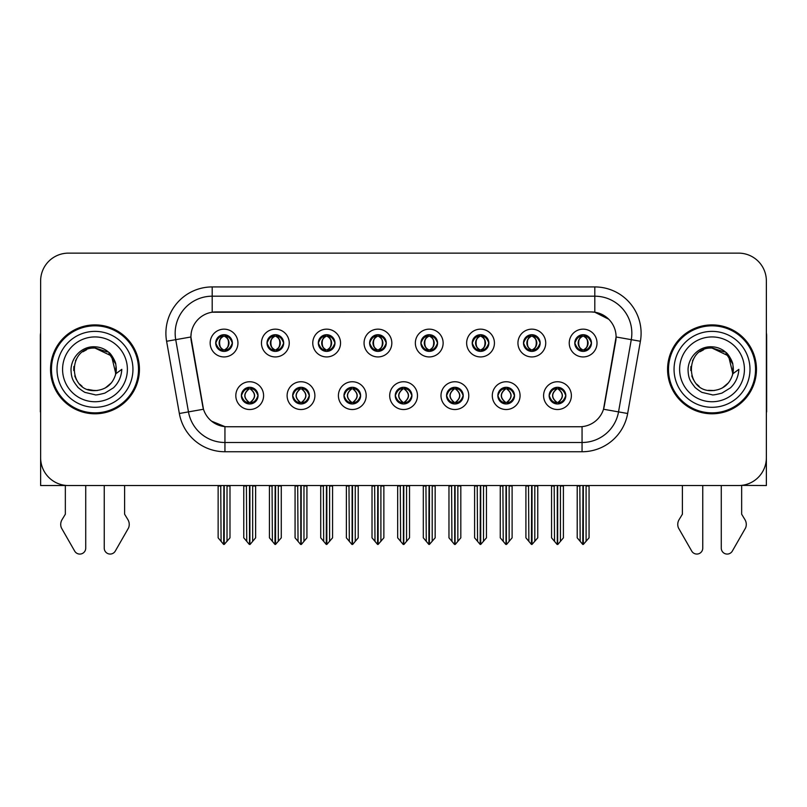 <?xml version="1.0" encoding="UTF-8"?>
<svg xmlns="http://www.w3.org/2000/svg" width="807" height="807" viewBox="0 0 807 807"><rect width="100%" height="100%" fill="white"/><g stroke="black" fill="none" stroke-linecap="round" stroke-linejoin="round"><path stroke-width="1.21" d="M215.721 343.046A8.332 8.332 0 0 0 224.053 351.378A8.332 8.332 0 0 0 232.386 343.046A8.332 8.332 0 0 0 224.053 334.713A8.332 8.332 0 0 0 215.721 343.046L215.802 343.046C217.527 347.696 219.686 349.945 222.288 349.774L221.723 351.045M210.163 343.046A13.89 13.89 0 0 0 224.053 356.936A13.89 13.89 0 0 0 237.944 343.046A13.89 13.89 0 0 0 224.053 329.155A13.89 13.89 0 0 0 210.163 343.046M343.964 395.642A8.332 8.332 0 0 0 352.296 403.974A8.332 8.332 0 0 0 360.628 395.642A8.332 8.332 0 0 0 352.296 387.299A8.332 8.332 0 0 0 343.964 395.642L344.044 395.642C345.618 400.121 347.787 402.37 350.531 402.37L351.519 402.37C346.011 397.881 346.011 393.392 351.519 388.903L350.531 388.903C347.837 388.853 345.668 391.092 344.044 395.642M338.405 395.642A13.89 13.89 0 0 0 352.296 409.522A13.89 13.89 0 0 0 366.186 395.642A13.89 13.89 0 0 0 352.296 381.751A13.89 13.89 0 0 0 338.405 395.642M292.669 395.642A8.332 8.332 0 0 0 301.001 403.974A8.332 8.332 0 0 0 309.333 395.642A8.332 8.332 0 0 0 301.001 387.299A8.332 8.332 0 0 0 292.669 395.642L292.739 395.642C294.323 400.121 296.492 402.37 299.236 402.37L300.224 402.37C294.716 397.881 294.716 393.392 300.224 388.903L299.236 388.903C296.532 388.853 294.373 391.092 292.739 395.642M287.11 395.642A13.89 13.89 0 0 0 301.001 409.522A13.89 13.89 0 0 0 314.891 395.642A13.89 13.89 0 0 0 301.001 381.751A13.89 13.89 0 0 0 287.11 395.642M497.848 395.642A8.332 8.332 0 0 0 506.191 403.974A8.332 8.332 0 0 0 514.523 395.642A8.332 8.332 0 0 0 506.191 387.299A8.332 8.332 0 0 0 497.848 395.642L497.929 395.642C499.513 400.121 501.672 402.37 504.425 402.37L505.414 402.37C499.896 397.881 499.896 393.392 505.414 388.903L504.425 388.903C501.722 388.853 499.553 391.092 497.929 395.642M492.3 395.642A13.89 13.89 0 0 0 506.191 409.522A13.89 13.89 0 0 0 520.071 395.642A13.89 13.89 0 0 0 506.191 381.751A13.89 13.89 0 0 0 492.3 395.642M420.911 343.046A8.332 8.332 0 0 0 429.243 351.378A8.332 8.332 0 0 0 437.576 343.046A8.332 8.332 0 0 0 429.243 334.713A8.332 8.332 0 0 0 420.911 343.046L420.982 343.046C422.707 347.696 424.875 349.945 427.478 349.774L426.913 351.045M415.353 343.046A13.89 13.89 0 0 0 429.243 356.936A13.89 13.89 0 0 0 443.134 343.046A13.89 13.89 0 0 0 429.243 329.155A13.89 13.89 0 0 0 415.353 343.046M523.501 343.046A8.332 8.332 0 0 0 531.833 351.378A8.332 8.332 0 0 0 540.165 343.046A8.332 8.332 0 0 0 531.833 334.713A8.332 8.332 0 0 0 523.501 343.046L523.582 343.046C525.307 347.696 527.465 349.945 530.068 349.774L529.503 351.045M517.943 343.046A13.89 13.89 0 0 0 531.833 356.936A13.89 13.89 0 0 0 545.724 343.046A13.89 13.89 0 0 0 531.833 329.155A13.89 13.89 0 0 0 517.943 343.046M241.374 395.642A8.332 8.332 0 0 0 249.706 403.974A8.332 8.332 0 0 0 258.038 395.642A8.332 8.332 0 0 0 249.706 387.299A8.332 8.332 0 0 0 241.374 395.642L241.444 395.642C243.028 400.121 245.187 402.37 247.941 402.37L248.929 402.37C243.411 397.881 243.411 393.392 248.929 388.903L247.941 388.903C245.237 388.853 243.078 391.092 241.444 395.642M235.815 395.642A13.89 13.89 0 0 0 249.706 409.522A13.89 13.89 0 0 0 263.596 395.642A13.89 13.89 0 0 0 249.706 381.751A13.89 13.89 0 0 0 235.815 395.642M369.606 343.046A8.332 8.332 0 0 0 377.948 351.378A8.332 8.332 0 0 0 386.281 343.046A8.332 8.332 0 0 0 377.948 334.713A8.332 8.332 0 0 0 369.606 343.046L369.687 343.046C371.412 347.696 373.58 349.945 376.183 349.774L375.618 351.045M364.058 343.046A13.89 13.89 0 0 0 377.948 356.936A13.89 13.89 0 0 0 391.829 343.046A13.89 13.89 0 0 0 377.948 329.155A13.89 13.89 0 0 0 364.058 343.046M267.016 343.046A8.332 8.332 0 0 0 275.348 351.378A8.332 8.332 0 0 0 283.681 343.046A8.332 8.332 0 0 0 275.348 334.713A8.332 8.332 0 0 0 267.016 343.046L267.097 343.046C268.822 347.696 270.981 349.945 273.583 349.774L273.018 351.045M261.458 343.046A13.89 13.89 0 0 0 275.348 356.936A13.89 13.89 0 0 0 289.239 343.046A13.89 13.89 0 0 0 275.348 329.155A13.89 13.89 0 0 0 261.458 343.046M318.311 343.046A8.332 8.332 0 0 0 326.643 351.378A8.332 8.332 0 0 0 334.986 343.046A8.332 8.332 0 0 0 326.643 334.713A8.332 8.332 0 0 0 318.311 343.046L318.392 343.046C320.117 347.696 322.286 349.945 324.888 349.774L324.313 351.045M312.763 343.046A13.89 13.89 0 0 0 326.643 356.936A13.89 13.89 0 0 0 340.534 343.046A13.89 13.89 0 0 0 326.643 329.155A13.89 13.89 0 0 0 312.763 343.046M446.553 395.642A8.332 8.332 0 0 0 454.886 403.974A8.332 8.332 0 0 0 463.218 395.642A8.332 8.332 0 0 0 454.886 387.299A8.332 8.332 0 0 0 446.553 395.642L446.634 395.642C448.208 400.121 450.377 402.37 453.13 402.37L454.119 402.37C448.601 397.881 448.601 393.392 454.119 388.903L453.13 388.903C450.427 388.853 448.258 391.092 446.634 395.642M440.995 395.642A13.89 13.89 0 0 0 454.886 409.522A13.89 13.89 0 0 0 468.776 395.642A13.89 13.89 0 0 0 454.886 381.751A13.89 13.89 0 0 0 440.995 395.642M395.259 395.642A8.332 8.332 0 0 0 403.591 403.974A8.332 8.332 0 0 0 411.923 395.642A8.332 8.332 0 0 0 403.591 387.299A8.332 8.332 0 0 0 395.259 395.642L395.339 395.642C396.913 400.121 399.082 402.37 401.836 402.37L402.814 402.37C397.306 397.881 397.306 393.392 402.814 388.903L401.836 388.903C399.132 388.853 396.963 391.092 395.339 395.642M389.7 395.642A13.89 13.89 0 0 0 403.591 409.522A13.89 13.89 0 0 0 417.481 395.642A13.89 13.89 0 0 0 403.591 381.751A13.89 13.89 0 0 0 389.7 395.642M574.796 343.046A8.332 8.332 0 0 0 583.128 351.378A8.332 8.332 0 0 0 591.46 343.046A8.332 8.332 0 0 0 583.128 334.713A8.332 8.332 0 0 0 574.796 343.046L574.877 343.046C576.601 347.696 578.76 349.945 581.363 349.774L580.798 351.045M569.238 343.046A13.89 13.89 0 0 0 583.128 356.936A13.89 13.89 0 0 0 597.019 343.046A13.89 13.89 0 0 0 583.128 329.155A13.89 13.89 0 0 0 569.238 343.046M472.206 343.046A8.332 8.332 0 0 0 480.538 351.378A8.332 8.332 0 0 0 488.871 343.046A8.332 8.332 0 0 0 480.538 334.713A8.332 8.332 0 0 0 472.206 343.046L472.287 343.046C474.012 347.696 476.17 349.945 478.773 349.774L478.208 351.045M466.648 343.046A13.89 13.89 0 0 0 480.538 356.936A13.89 13.89 0 0 0 494.429 343.046A13.89 13.89 0 0 0 480.538 329.155A13.89 13.89 0 0 0 466.648 343.046M549.153 395.642A8.332 8.332 0 0 0 557.486 403.974A8.332 8.332 0 0 0 565.818 395.642A8.332 8.332 0 0 0 557.486 387.299A8.332 8.332 0 0 0 549.153 395.642L549.224 395.642C550.808 400.121 552.966 402.37 555.72 402.37L556.709 402.37C551.191 397.881 551.191 393.392 556.709 388.903L555.72 388.903C553.017 388.853 550.858 391.092 549.224 395.642M543.595 395.642A13.89 13.89 0 0 0 557.486 409.522A13.89 13.89 0 0 0 571.376 395.642A13.89 13.89 0 0 0 557.486 381.751A13.89 13.89 0 0 0 543.595 395.642M190.906 336.933A24.997 24.997 0 0 0 191.289 341.27L202.718 406.092A24.997 24.997 0 0 0 227.332 426.752L579.668 426.752A24.997 24.997 0 0 0 604.282 406.092L615.711 341.27A24.997 24.997 0 0 0 591.097 311.936L215.903 311.936A24.997 24.997 0 0 0 190.906 336.933L191.178 333.23M741.653 485.38L766.368 485.542L766.368 280.917A27.781 27.781 0 0 0 738.597 253.136L68.403 253.136A27.781 27.781 0 0 0 40.632 280.917L40.632 485.542L65.347 485.542L65.347 514.21L62.058 519.637A9.26 9.26 0 0 0 61.393 527.889L74.688 551.11A5.911 5.911 0 0 0 85.724 548.155L85.724 485.542L104.244 485.542L104.244 548.155A5.911 5.911 0 0 0 115.27 551.11L128.575 527.889A9.26 9.26 0 0 0 127.899 519.637L124.611 514.21L124.611 485.542M682.389 485.542L682.389 514.21L679.101 519.637A9.26 9.26 0 0 0 678.425 527.889L691.73 551.11A5.911 5.911 0 0 0 702.756 548.155L702.756 485.542L721.276 485.542L721.276 548.155A5.911 5.911 0 0 0 732.312 551.11L745.607 527.889A9.26 9.26 0 0 0 744.942 519.637L741.653 514.21L741.653 485.542M50.538 369.344A44.446 44.446 0 0 0 94.984 413.789A44.446 44.446 0 0 0 139.429 369.344A44.446 44.446 0 0 0 94.984 324.898A44.446 44.446 0 0 0 50.538 369.344M667.571 369.344A44.446 44.446 0 0 0 712.016 413.789A44.446 44.446 0 0 0 756.462 369.344A44.446 44.446 0 0 0 712.016 324.898A44.446 44.446 0 0 0 667.571 369.344M212.201 286.929L594.799 286.929A46.292 46.292 0 0 1 640.395 341.27L627.654 413.497A46.292 46.292 0 0 1 582.059 451.749L224.941 451.749A46.292 46.292 0 0 1 179.346 413.497L166.605 341.27A46.292 46.292 0 0 1 212.201 286.929L212.201 296.189L594.799 296.189A37.041 37.041 0 0 1 631.276 339.666L618.535 411.883A37.041 37.041 0 0 1 582.059 442.488L224.941 442.488A37.041 37.041 0 0 1 188.465 411.883L175.724 339.666A37.041 37.041 0 0 1 212.201 296.189L212.201 312.208L591.097 311.936L594.799 312.208L608.771 319.249M579.668 426.752L227.332 426.752M224.941 451.749L224.941 426.631L211.595 421.173M640.395 341.27L616.094 336.983L603.515 409.24L627.654 413.497M179.346 413.497L203.485 409.24L190.906 336.983L175.724 339.666A37.041 37.041 0 0 1 175.169 333.23M604.282 406.092L604.13 406.879M202.87 406.879L202.718 406.092M738.597 253.136L68.403 253.136M40.632 280.917L40.632 457.771A27.781 27.781 0 0 0 68.403 485.542L738.597 485.542A27.781 27.781 0 0 0 766.368 457.771L766.368 280.917M558.918 403.843L558.252 402.37L559.241 402.37C561.944 402.431 564.113 400.181 565.737 395.622C564.154 391.143 561.985 388.903 559.241 388.903L559.806 387.632M558.918 387.431L558.252 388.903L559.241 388.903M556.981 402.37L556.285 403.883L556.991 402.37C551.131 397.881 551.131 393.392 556.991 388.903L556.285 387.39L556.991 388.903C551.322 393.392 551.322 397.881 556.981 402.37M556.709 388.903L556.053 387.431M558.252 388.903C563.77 393.392 563.77 397.881 558.252 402.37L557.98 402.37C563.639 397.881 563.639 393.392 557.98 388.903L558.676 387.39M558.252 402.37L558.676 403.883M554.177 485.542L554.52 541.356L557.102 544.432L557.859 544.432L563.407 537.825L563.407 486.006L560.441 486.006L560.441 541.356M557.667 485.542L557.667 544.432M557.294 544.432L557.294 485.542M551.554 485.542L551.554 537.825L554.52 541.356M554.52 486.006L551.554 486.006M579.829 485.542L580.172 541.356L582.755 544.432L582.947 485.542M583.32 485.542L583.32 544.432L589.06 537.825L589.06 486.006L586.094 486.006L586.437 485.542M577.207 485.542L577.207 537.825L580.172 541.356M580.172 486.006L577.207 486.006M586.094 541.356L586.094 486.006M581.696 351.257L582.351 349.774L581.363 349.774M581.696 334.834L582.351 336.317L581.363 336.317C578.68 336.267 576.521 338.506 574.877 343.046M591.46 343.046L591.39 343.046C589.786 338.567 587.617 336.317 584.893 336.317L583.905 336.317C586.558 337.73 587.95 339.969 588.111 343.046C587.95 346.112 586.558 348.362 583.905 349.774L584.893 349.774L585.458 351.045M591.39 343.046C589.715 347.615 587.557 349.865 584.893 349.774M582.351 349.774L582.624 349.774C579.91 348.362 578.478 346.112 578.316 343.046C578.478 339.969 579.91 337.73 582.624 336.317L581.938 334.794L582.634 336.317C577.459 336.489 577.298 348.917 582.634 349.774L581.938 351.297L582.351 349.774C579.708 348.362 578.306 346.112 578.155 343.046C578.306 339.969 579.708 337.73 582.351 336.317M583.632 336.317L583.632 336.317C588.797 336.489 588.969 348.917 583.622 349.774L584.318 351.297L583.632 349.774C586.346 348.362 587.789 346.112 587.95 343.046C587.789 339.969 586.346 337.73 583.632 336.317L584.329 334.794L583.622 336.317M507.623 403.843L506.957 402.37L507.946 402.37C510.649 402.431 512.818 400.181 514.442 395.622C512.859 391.143 510.69 388.903 507.946 388.903L508.511 387.632M507.623 387.431L506.957 388.903L507.946 388.903M505.686 402.37L504.99 403.883L505.696 402.37C499.836 397.881 499.836 393.392 505.696 388.903L504.99 387.39L505.696 388.903C500.027 393.392 500.027 397.881 505.686 402.37M505.414 388.903L504.748 387.431M506.957 388.903C512.475 393.392 512.475 397.881 506.957 402.37L506.685 402.37C512.344 397.881 512.344 393.392 506.685 388.903L507.381 387.39M506.957 402.37L507.381 403.883M502.882 485.542L503.225 541.356L505.807 544.432L506.564 544.432L512.112 537.825L512.112 486.006L509.146 486.006L509.146 541.356M506.372 485.542L506.372 544.432M505.999 544.432L505.999 485.542M500.259 485.542L500.259 537.825L503.225 541.356M503.225 486.006L500.259 486.006M456.318 403.843L455.662 402.37L456.651 402.37C459.354 402.431 461.513 400.181 463.147 395.622C461.554 391.143 459.395 388.903 456.651 388.903L457.216 387.632M456.318 387.431L455.662 388.903L456.651 388.903M454.391 402.37L453.695 403.883L454.391 402.37C448.541 397.881 448.541 393.392 454.391 388.903L453.695 387.39L454.391 388.903C448.732 393.392 448.732 397.881 454.391 402.37M454.119 388.903L453.453 387.431M455.662 388.903C461.18 393.392 461.18 397.881 455.662 402.37L455.39 402.37C461.049 397.881 461.049 393.392 455.39 388.903L456.086 387.39M455.662 402.37L456.086 403.883M451.587 485.542L451.93 541.356L454.512 544.432L455.269 544.432L460.817 537.825L460.817 486.006L457.851 486.006L457.851 541.356M455.077 485.542L455.077 544.432M454.704 544.432L454.704 485.542M448.964 485.542L448.964 537.825L451.93 541.356M451.93 486.006L448.964 486.006M405.023 403.843L404.368 402.37L405.356 402.37C408.06 402.431 410.218 400.181 411.852 395.622C410.259 391.143 408.1 388.903 405.356 388.903L405.921 387.632M405.023 387.431L404.368 388.903L405.356 388.903M403.097 402.37L402.4 403.883L403.097 402.37C397.236 397.881 397.236 393.392 403.097 388.903L402.4 387.39L403.097 388.903C397.437 393.392 397.437 397.881 403.097 402.37M402.814 388.903L402.158 387.431M404.368 388.903C409.885 393.392 409.885 397.881 404.368 402.37L404.095 402.37C409.754 397.881 409.754 393.392 404.095 388.903L404.791 387.39M404.368 402.37L404.791 403.883M400.282 485.542L400.625 541.356L403.218 544.432L403.974 544.432L409.522 537.825L409.522 486.006L406.557 486.006L406.557 541.356M403.782 485.542L403.782 544.432M403.409 544.432L403.409 485.542M397.669 485.542L397.669 537.825L400.625 541.356M400.625 486.006L397.669 486.006M528.524 485.542L528.867 541.356L531.45 544.432L531.652 485.542M532.015 485.542L532.015 544.432L537.765 537.825L537.765 486.006L534.799 486.006L535.142 485.542M525.912 485.542L525.912 537.825L528.867 541.356M528.867 486.006L525.912 486.006M534.799 541.356L534.799 486.006M530.401 351.257L531.056 349.774L530.068 349.774M530.401 334.834L531.056 336.317L530.068 336.317C527.385 336.267 525.226 338.506 523.582 343.046M540.165 343.046L540.095 343.046C538.481 338.567 536.322 336.317 533.598 336.317L532.61 336.317C535.253 337.73 536.655 339.969 536.816 343.046C536.655 346.112 535.253 348.362 532.61 349.774L533.598 349.774L534.163 351.045M540.095 343.046C538.42 347.615 536.262 349.865 533.598 349.774M531.056 349.774L531.329 349.774C528.615 348.362 527.183 346.112 527.021 343.046C527.183 339.969 528.615 337.73 531.329 336.317L530.633 334.794L531.339 336.317C526.164 336.489 526.003 348.917 531.339 349.774L530.643 351.297L531.056 349.774C528.414 348.362 527.011 346.112 526.85 343.046C527.011 339.969 528.414 337.73 531.056 336.317M532.338 336.317L532.338 336.317C537.502 336.489 537.664 348.917 532.327 349.774L533.024 351.297L532.338 349.774C535.051 348.362 536.494 346.112 536.645 343.046C536.494 339.969 535.051 337.73 532.338 336.317L533.034 334.794L532.327 336.317M477.23 485.542L477.573 541.356L480.155 544.432L480.357 485.542M480.72 485.542L480.72 544.432L486.46 537.825L486.46 486.006L483.504 486.006L483.847 485.542M474.607 485.542L474.607 537.825L477.573 541.356M477.573 486.006L474.607 486.006M483.504 541.356L483.504 486.006M479.106 351.257L479.762 349.774L478.773 349.774M479.106 334.834L479.762 336.317L478.773 336.317C476.09 336.267 473.931 338.506 472.287 343.046M488.871 343.046L488.79 343.046C487.186 338.567 485.027 336.317 482.304 336.317L481.315 336.317C483.958 337.73 485.36 339.969 485.521 343.046C485.36 346.112 483.958 348.362 481.315 349.774L482.304 349.774L482.868 351.045M488.79 343.046C487.125 347.615 484.957 349.865 482.304 349.774M479.762 349.774L480.034 349.774C477.32 348.362 475.878 346.112 475.727 343.046C475.878 339.969 477.32 337.73 480.034 336.317L479.338 334.794L480.044 336.317C474.869 336.489 474.708 348.917 480.044 349.774L479.348 351.297L479.762 349.774C477.119 348.362 475.716 346.112 475.555 343.046C475.716 339.969 477.119 337.73 479.762 336.317M481.043 336.317L481.043 336.317C486.207 336.489 486.369 348.917 481.033 349.774L481.729 351.297L481.043 349.774C483.756 348.362 485.189 346.112 485.35 343.046C485.189 339.969 483.756 337.73 481.043 336.317L481.739 334.794L481.033 336.317M425.935 485.542L426.278 541.356L428.86 544.432L429.052 485.542M429.425 485.542L429.425 544.432L435.165 537.825L435.165 486.006L432.199 486.006L432.542 485.542M423.312 485.542L423.312 537.825L426.278 541.356M426.278 486.006L423.312 486.006M432.199 541.356L432.199 486.006M427.801 351.257L428.467 349.774L427.478 349.774M427.801 334.834L428.467 336.317L427.478 336.317C424.795 336.267 422.626 338.506 420.982 343.046M437.576 343.046L437.495 343.046C435.891 338.567 433.732 336.317 431.009 336.317L430.02 336.317C432.663 337.73 434.065 339.969 434.216 343.046C434.065 346.112 432.663 348.362 430.02 349.774L431.009 349.774L431.574 351.045M437.495 343.046C435.83 347.615 433.662 349.865 431.009 349.774M428.467 349.774L428.739 349.774C426.025 348.362 424.583 346.112 424.421 343.046C424.583 339.969 426.025 337.73 428.739 336.317L428.043 334.794L428.749 336.317C423.574 336.489 423.403 348.917 428.749 349.774L428.053 351.297L428.467 349.774C425.814 348.362 424.421 346.112 424.26 343.046C424.421 339.969 425.814 337.73 428.467 336.317M429.748 336.317L429.748 336.317C434.912 336.489 435.074 348.917 429.738 349.774L430.434 351.297L429.748 349.774C432.461 348.362 433.894 346.112 434.055 343.046C433.894 339.969 432.461 337.73 429.748 336.317L430.434 334.794L429.738 336.317M374.64 485.542L374.983 541.356L377.565 544.432L377.757 485.542M378.13 485.542L378.13 544.432L383.87 537.825L383.87 486.006L380.904 486.006L381.247 485.542M372.017 485.542L372.017 537.825L374.983 541.356M374.983 486.006L372.017 486.006M380.904 541.356L380.904 486.006M376.506 351.257L377.172 349.774L376.183 349.774M376.506 334.834L377.172 336.317L376.183 336.317C373.5 336.267 371.331 338.506 369.687 343.046M386.281 343.046L386.2 343.046C384.596 338.567 382.427 336.317 379.704 336.317L378.725 336.317C381.368 337.73 382.77 339.969 382.922 343.046C382.77 346.112 381.368 348.362 378.725 349.774L379.704 349.774L380.279 351.045M386.2 343.046C384.536 347.615 382.367 349.865 379.704 349.774M377.172 349.774L377.444 349.774C374.73 348.362 373.288 346.112 373.127 343.046C373.288 339.969 374.73 337.73 377.444 336.317C372.269 336.489 372.108 348.917 377.444 349.774L377.172 349.774C374.519 348.362 373.116 346.112 372.965 343.046C373.116 339.969 374.519 337.73 377.172 336.317L377.172 336.317M378.453 336.317L378.453 336.317C383.618 336.489 383.779 348.917 378.443 349.774L379.139 351.297L378.453 349.774C381.166 348.362 382.599 346.112 382.76 343.046C382.599 339.969 381.166 337.73 378.453 336.317L379.139 334.794L378.443 336.317M40.632 332.817A18.521 18.521 0 0 0 40.35 336.005L40.35 411.933A18.521 18.521 0 0 1 40.632 411.913M40.632 428.598L40.632 419.337M766.368 332.817A18.521 18.521 0 0 1 766.65 336.005L766.65 411.933A18.521 18.521 0 0 0 766.368 411.913M766.368 419.337L766.368 428.598M94.802 390.638L87.872 389.418M82.102 386.301L79.701 384.172M76.423 379.784L74.718 375.901M73.719 370.524L73.881 366.449M75.485 360.769L77.502 357.178M82.97 351.761L86.551 349.784M91.383 390.326L97.052 390.538M94.984 390.638C105.878 389.892 112.819 384.273 115.805 373.772L121.817 369.344C121.373 376.718 118.579 382.881 113.444 387.814L104.849 393.13C98.585 394.724 95.297 395.269 94.984 394.754L85.502 392.515C84.997 392.918 77.139 387.088 77.684 386.977C73.215 381.156 71.258 378.634 71.006 369.535C71.419 357.007 82.112 345.951 94.984 346.808C100.169 347.02 104.759 348.846 108.733 352.296C110.811 353.194 116.228 362.262 115.805 364.915A21.295 21.295 0 0 1 115.815 373.752L111.527 355.937L94.984 348.059C67.506 346.717 67.506 391.95 94.984 390.638L97.476 390.487M105.344 387.935L111.548 382.71M115.482 375.073L116.026 366.106M115.522 363.715L108.935 353.254M107.301 351.973L95.478 348.059M107.331 386.684L108.955 385.413M132.943 369.344A37.959 37.959 0 0 1 94.984 407.303A37.959 37.959 0 0 1 57.015 369.344A37.959 37.959 0 0 1 94.984 331.374A37.959 37.959 0 0 1 132.943 369.344M94.984 412.861A43.517 43.517 0 0 1 51.456 369.344A43.517 43.517 0 0 1 94.984 325.826A43.517 43.517 0 0 1 138.501 369.344A43.517 43.517 0 0 1 94.984 412.861M94.984 401.745A32.411 32.411 0 0 1 62.573 369.344A32.411 32.411 0 0 1 94.984 336.933A32.411 32.411 0 0 1 127.385 369.344A32.411 32.411 0 0 1 94.984 401.745M699.134 386.301L696.734 384.172M693.465 379.784L691.76 375.901M690.762 370.524L690.923 366.449M692.527 360.769L694.545 357.178M700.002 351.761L703.593 349.784M708.425 390.326L714.094 390.538M712.016 390.638C722.921 389.892 729.861 384.273 732.847 373.772L738.859 369.344C738.415 376.718 735.621 382.881 730.486 387.814L721.892 393.13C715.627 394.724 712.339 395.269 712.016 394.754L702.544 392.515C702.04 392.918 694.171 387.088 694.716 386.977C690.257 381.156 688.3 378.634 688.038 369.535C688.462 357.007 699.155 345.951 712.016 346.808C717.211 347.02 721.801 348.846 725.775 352.296C727.853 353.194 733.27 362.262 732.847 364.915A21.295 21.295 0 0 1 732.857 373.752L728.57 355.937L712.016 348.059C684.548 346.717 684.548 391.95 712.016 390.638L714.518 390.487M722.376 387.935L728.59 382.71M732.524 375.073L733.069 366.106M732.554 363.715L725.977 353.254M724.343 351.973L712.52 348.059M724.373 386.684L725.997 385.413M749.985 369.344A37.959 37.959 0 0 1 712.016 407.303A37.959 37.959 0 0 1 674.057 369.344A37.959 37.959 0 0 1 712.016 331.374A37.959 37.959 0 0 1 749.985 369.344M712.016 412.861A43.517 43.517 0 0 1 668.499 369.344A43.517 43.517 0 0 1 712.016 325.826A43.517 43.517 0 0 1 755.544 369.344A43.517 43.517 0 0 1 712.016 412.861M712.016 401.745A32.411 32.411 0 0 1 679.615 369.344A32.411 32.411 0 0 1 712.016 336.933A32.411 32.411 0 0 1 744.427 369.344A32.411 32.411 0 0 1 712.016 401.745M353.728 403.843L353.073 402.37L354.061 402.37C356.765 402.431 358.923 400.181 360.558 395.622C358.964 391.143 356.795 388.903 354.061 388.903L354.626 387.632M353.728 387.431L353.073 388.903L354.061 388.903M351.791 402.37L351.106 403.883L351.802 402.37C345.941 397.881 345.941 393.392 351.802 388.903L351.106 387.39L351.802 388.903C346.142 393.392 346.142 397.881 351.791 402.37M351.519 388.903L350.863 387.431M353.073 388.903L353.486 387.39L353.073 388.903C358.58 393.392 358.58 397.881 353.073 402.37L353.486 403.883L352.79 402.37C358.449 397.881 358.449 393.392 352.8 388.903C358.651 393.392 358.651 397.881 352.79 402.37L353.073 402.37M348.987 485.542L349.33 541.356L351.913 544.432L352.679 544.432L358.217 537.825L358.217 486.006L355.262 486.006L355.262 541.356M352.477 485.542L352.477 544.432M352.114 544.432L352.114 485.542M346.374 485.542L346.374 537.825L349.33 541.356M349.33 486.006L346.374 486.006M302.433 403.843L301.778 402.37L302.756 402.37C305.46 402.431 307.628 400.181 309.252 395.622C307.669 391.143 305.5 388.903 302.756 388.903L303.331 387.632M302.433 387.431L301.778 388.903L302.756 388.903M300.497 402.37L299.8 403.883L300.507 402.37C294.646 397.881 294.646 393.392 300.507 388.903L299.8 387.39L300.507 388.903C294.837 393.392 294.837 397.881 300.497 402.37M300.224 388.903L299.568 387.431M301.778 388.903L302.191 387.39L301.778 388.903C307.285 393.392 307.285 397.881 301.778 402.37L302.191 403.883L301.495 402.37C307.154 397.881 307.154 393.392 301.505 388.903C307.356 393.392 307.356 397.881 301.495 402.37L301.778 402.37M297.692 485.542L298.035 541.356L300.618 544.432L301.374 544.432L306.922 537.825L306.922 486.006L303.967 486.006L303.967 541.356M301.182 485.542L301.182 544.432M300.809 544.432L300.809 485.542M295.069 485.542L295.069 537.825L298.035 541.356M298.035 486.006L295.069 486.006M251.138 403.843L250.473 402.37L251.461 402.37C254.165 402.431 256.333 400.181 257.958 395.622C256.374 391.143 254.205 388.903 251.461 388.903L252.026 387.632M251.138 387.431L250.473 388.903L251.461 388.903M249.202 402.37L248.506 403.883L249.212 402.37C243.351 397.881 243.351 393.392 249.212 388.903L248.506 387.39L249.212 388.903C243.543 393.392 243.543 397.881 249.202 402.37M248.929 388.903L248.274 387.431M250.473 388.903L250.896 387.39L250.473 388.903C255.99 393.392 255.99 397.881 250.473 402.37L250.896 403.883L250.2 402.37C255.859 397.881 255.859 393.392 250.2 388.903C256.061 393.392 256.061 397.881 250.2 402.37L250.473 402.37M246.397 485.542L246.74 541.356L249.323 544.432L250.079 544.432L255.627 537.825L255.627 486.006L252.662 486.006L252.662 541.356M249.888 485.542L249.888 544.432M249.514 544.432L249.514 485.542M243.775 485.542L243.775 537.825L246.74 541.356M246.74 486.006L243.775 486.006M323.345 485.542L323.688 541.356L326.27 544.432L326.462 485.542M326.835 485.542L326.835 544.432L332.575 537.825L332.575 486.006L329.609 486.006L329.952 485.542M320.722 485.542L320.722 537.825L323.688 541.356M323.688 486.006L320.722 486.006M329.609 541.356L329.609 486.006M325.211 351.257L325.867 349.774L324.888 349.774M325.211 334.834L325.867 336.317L324.888 336.317C322.205 336.267 320.036 338.506 318.392 343.046M334.986 343.046L334.905 343.046C333.301 338.567 331.132 336.317 328.409 336.317L327.43 336.317C330.073 337.73 331.475 339.969 331.627 343.046C331.475 346.112 330.073 348.362 327.43 349.774L328.409 349.774L328.974 351.045M334.905 343.046C333.23 347.615 331.072 349.865 328.409 349.774M325.867 349.774L326.149 349.774C323.425 348.362 321.993 346.112 321.832 343.046C321.993 339.969 323.425 337.73 326.149 336.317C320.974 336.489 320.813 348.917 326.149 349.774L325.867 349.774C323.224 348.362 321.822 346.112 321.67 343.046C321.822 339.969 323.224 337.73 325.867 336.317L325.867 336.317M327.148 336.317L327.148 336.317C332.323 336.489 332.484 348.917 327.148 349.774L327.834 351.297L327.148 349.774C329.861 348.362 331.304 346.112 331.465 343.046C331.304 339.969 329.861 337.73 327.148 336.317L327.844 334.794L327.148 336.317M272.05 485.542L272.393 541.356L274.975 544.432L275.167 485.542M275.54 485.542L275.54 544.432L281.28 537.825L281.28 486.006L278.314 486.006L278.657 485.542M269.427 485.542L269.427 537.825L272.393 541.356M272.393 486.006L269.427 486.006M278.314 541.356L278.314 486.006M273.916 351.257L274.572 349.774L273.583 349.774M273.916 334.834L274.572 336.317L273.583 336.317C270.9 336.267 268.741 338.506 267.097 343.046M283.681 343.046L283.61 343.046C282.006 338.567 279.837 336.317 277.114 336.317L276.125 336.317C278.778 337.73 280.17 339.969 280.332 343.046C280.17 346.112 278.778 348.362 276.125 349.774L277.114 349.774L277.679 351.045M283.61 343.046C281.936 347.615 279.777 349.865 277.114 349.774M274.572 349.774L274.844 349.774C272.13 348.362 270.698 346.112 270.537 343.046C270.698 339.969 272.13 337.73 274.844 336.317C269.679 336.489 269.518 348.917 274.854 349.774L274.572 349.774C271.929 348.362 270.527 346.112 270.375 343.046C270.527 339.969 271.929 337.73 274.572 336.317L274.572 336.317M275.853 336.317L275.853 336.317C281.018 336.489 281.189 348.917 275.843 349.774L276.539 351.297L275.853 349.774C278.566 348.362 280.009 346.112 280.17 343.046C280.009 339.969 278.566 337.73 275.853 336.317L276.549 334.794L275.843 336.317M220.745 485.542L221.088 541.356L223.67 544.432L223.872 485.542M224.235 485.542L224.235 544.432L229.985 537.825L229.985 486.006L227.019 486.006L227.362 485.542M218.132 485.542L218.132 537.825L221.088 541.356M221.088 486.006L218.132 486.006M227.019 541.356L227.019 486.006M222.621 351.257L223.277 349.774L222.288 349.774M222.621 334.834L223.277 336.317L222.288 336.317C219.605 336.267 217.446 338.506 215.802 343.046M232.386 343.046L232.315 343.046C230.701 338.567 228.542 336.317 225.819 336.317L224.83 336.317C227.473 337.73 228.875 339.969 229.037 343.046C228.875 346.112 227.473 348.362 224.83 349.774L225.819 349.774L226.384 351.045M232.315 343.046C230.641 347.615 228.482 349.865 225.819 349.774M223.277 349.774L223.549 349.774C220.836 348.362 219.403 346.112 219.242 343.046C219.403 339.969 220.836 337.73 223.549 336.317C218.384 336.489 218.223 348.917 223.559 349.774L223.277 349.774C220.634 348.362 219.232 346.112 219.08 343.046C219.232 339.969 220.634 337.73 223.277 336.317L223.277 336.317M224.558 336.317L224.558 336.317C229.723 336.489 229.894 348.917 224.548 349.774L225.244 351.297L224.558 349.774C227.271 348.362 228.714 346.112 228.865 343.046C228.714 339.969 227.271 337.73 224.558 336.317L225.254 334.794L224.548 336.317M594.799 286.929L594.799 312.208M582.059 426.631L582.059 451.749M166.605 341.27L175.724 339.666M555.72 402.37L555.155 403.641M556.053 403.843L556.709 402.37M555.72 388.903L555.155 387.632M559.241 402.37L559.806 403.641M581.363 336.317L580.798 335.046M584.893 336.317L585.458 335.046M584.571 334.834L583.905 336.317M584.571 351.257L583.905 349.774M504.425 402.37L503.861 403.641M504.748 403.843L505.414 402.37M504.425 388.903L503.861 387.632M507.946 402.37L508.511 403.641M453.13 402.37L452.566 403.641M453.453 403.843L454.119 402.37M453.13 388.903L452.566 387.632M456.651 402.37L457.216 403.641M401.836 402.37L401.261 403.641M402.158 403.843L402.814 402.37M401.836 388.903L401.261 387.632M405.356 402.37L405.921 403.641M530.068 336.317L529.503 335.046M533.598 336.317L534.163 335.046M533.266 334.834L532.61 336.317M533.266 351.257L532.61 349.774M478.773 336.317L478.208 335.046M482.304 336.317L482.868 335.046M481.971 334.834L481.315 336.317M481.971 351.257L481.315 349.774M427.478 336.317L426.913 335.046M431.009 336.317L431.574 335.046M430.676 334.834L430.02 336.317M430.676 351.257L430.02 349.774M376.183 336.317L375.618 335.046M379.704 336.317L380.279 335.046M379.381 334.834L378.725 336.317M379.381 351.257L378.725 349.774M376.748 351.287L377.444 349.774L376.758 351.297M376.748 334.794L377.444 336.317L376.758 334.794M350.531 402.37L349.966 403.641M350.863 403.843L351.519 402.37M350.531 388.903L349.966 387.632M354.061 402.37L354.626 403.641M299.236 402.37L298.671 403.641M299.568 403.843L300.224 402.37M299.236 388.903L298.671 387.632M302.756 402.37L303.331 403.641M247.941 402.37L247.376 403.641M248.274 403.843L248.929 402.37M247.941 388.903L247.376 387.632M251.461 402.37L252.026 403.641M324.888 336.317L324.313 335.046M328.409 336.317L328.974 335.046M328.086 334.834L327.43 336.317M328.086 351.257L327.43 349.774M325.453 351.287L326.149 349.774L325.453 351.297M325.453 334.794L326.149 336.317L325.453 334.794M273.583 336.317L273.018 335.046M277.114 336.317L277.679 335.046M276.791 334.834L276.125 336.317M276.791 351.257L276.125 349.774M274.158 351.287L274.844 349.774L274.158 351.297M274.158 334.794L274.844 336.317L274.158 334.794M222.288 336.317L221.723 335.046M225.819 336.317L226.384 335.046M225.486 334.834L224.83 336.317M225.486 351.257L224.83 349.774M222.853 351.287L223.549 349.774L222.863 351.297M222.853 334.794L223.549 336.317L222.863 334.794M558.666 387.39L557.98 388.903C563.831 393.392 563.831 397.881 557.98 402.37L558.666 403.883M507.371 387.39L506.675 388.903C512.536 393.392 512.536 397.881 506.675 402.37L507.371 403.883M456.076 387.39L455.38 388.903C461.241 393.392 461.241 397.881 455.38 402.37L456.076 403.883M404.781 387.39L404.085 388.903C409.946 393.392 409.946 397.881 404.085 402.37L404.781 403.883"/></g></svg>

